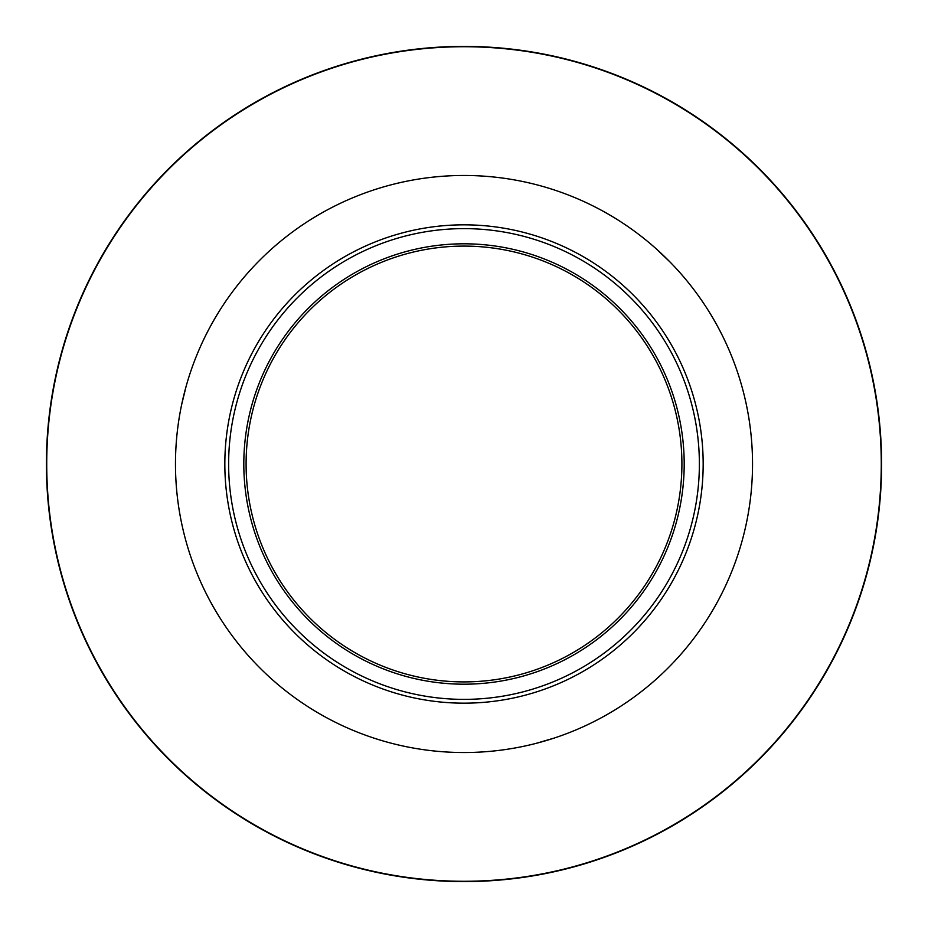 <?xml version="1.0" encoding="UTF-8"?>
<svg xmlns="http://www.w3.org/2000/svg" width="928" height="928" viewBox="0 0 928 928"><rect width="100%" height="100%" fill="white"/><g stroke="black" fill="none" stroke-linecap="round" stroke-linejoin="round"><path stroke-width="1.39" d="M181.702 404.376L186.041 386.64M535.99 743.398L554.202 738.062M175.473 464A288.527 288.527 0 0 0 464 752.527A288.527 288.527 0 0 0 752.527 464A288.527 288.527 0 0 0 464 175.473A288.527 288.527 0 0 0 175.473 464M669.97 261.963L656.247 248.855M224.831 464A239.169 239.169 0 0 0 464 703.169A239.169 239.169 0 0 0 703.169 464A239.169 239.169 0 0 0 464 224.831A239.169 239.169 0 0 0 224.831 464M228.624 464A235.376 235.376 0 0 0 464 699.376A235.376 235.376 0 0 0 699.376 464A235.376 235.376 0 0 0 464 228.624A235.376 235.376 0 0 0 228.624 464M243.809 464A220.191 220.191 0 0 0 464 684.191A220.191 220.191 0 0 0 684.191 464A220.191 220.191 0 0 0 464 243.809A220.191 220.191 0 0 0 243.809 464M246.094 464A217.906 217.906 0 0 0 464 681.906A217.906 217.906 0 0 0 681.906 464A217.906 217.906 0 0 0 464 246.094A217.906 217.906 0 0 0 246.094 464M464 46.4A417.6 417.6 0 0 0 46.4 464A417.6 417.6 0 0 0 464 881.6A417.6 417.6 0 0 0 881.6 464A417.6 417.6 0 0 0 464 46.4M464 881.275A417.275 417.275 0 0 1 46.725 464A417.275 417.275 0 0 1 464 46.725A417.275 417.275 0 0 1 881.275 464A417.275 417.275 0 0 1 464 881.275M46.4 464A417.6 417.6 0 0 0 464 881.6A417.6 417.6 0 0 0 881.6 464"/></g></svg>
